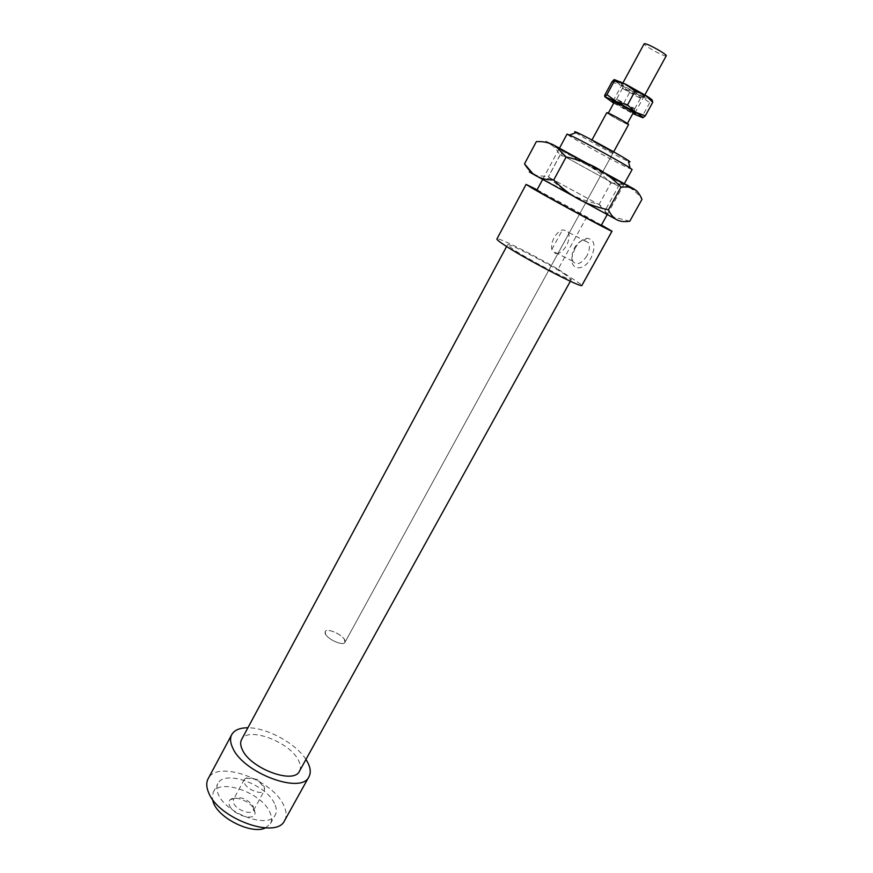 <?xml version="1.0" encoding="UTF-8"?>
<svg xmlns="http://www.w3.org/2000/svg" width="873" height="873" viewBox="0 0 873 873"><rect width="100%" height="100%" fill="white"/><g stroke="black" fill="none" stroke-linecap="round" stroke-linejoin="round"><path stroke-width="0.65" stroke-dasharray="4.37 3.27" d="M633.241 112.835L614.112 102.414M666.252 55.817L665.259 55.872C660.839 55.119 642.91 44.85 644.165 43.781M626.487 123.682C622.973 122.482 607.368 113.763 608.143 113.425L608.83 113.555C612.202 114.658 628.069 123.53 627.229 123.824L626.487 123.682M633.438 112.486L632.674 112.366C629.106 111.264 613.479 102.49 614.308 102.054M345.01 640.684C343.711 635.162 326.84 627.403 325.182 631.594L325.094 633.187C326.207 638.687 343.34 646.598 344.944 642.364L345.01 640.684M628.593 124.566L627.731 124.392C623.715 123.028 605.895 113.064 606.779 112.672M601.432 225.059L537.102 189.79M586.918 216.722L558.076 269.233C532.312 254.163 497.163 236.692 496.901 238.973M299.483 771.143C301.032 768.164 300.661 764.508 298.359 760.165C289.389 741.581 247.474 726.118 241.57 739.562M565.89 275.039C550.492 264.683 507.464 242.279 507.562 244.735L512.255 248.685C526.899 258.768 572.121 282.317 571.324 279.502L565.89 275.039M284.663 820.467C286.922 816.168 286.551 810.995 283.561 804.961C272.092 779.371 216.755 759.663 208.134 778.749M305.943 759.445C295.816 743.381 266.887 727.602 247.899 727.787M265.403 827.942L270.466 823.621C272.147 820.402 271.918 816.539 269.757 812.032C261.42 792.673 219.647 777.898 213.176 792.389L212.292 798.981M274.482 803.466C266.036 784.227 224.252 769.342 217.868 783.659C216.351 786.562 216.493 790.087 218.305 794.244C225.78 813.8 269.342 829.383 275.257 814.946C276.927 811.77 276.665 807.951 274.482 803.466M558.011 253.377L555.403 253.585L551.834 249.427C551.125 245.935 551.878 242.05 554.104 237.772C556.494 233.582 559.298 230.963 562.507 229.894L567.799 230.941L568.781 233.702L558.011 253.377C561.23 252.373 564.067 249.754 566.512 245.509C568.781 241.155 569.545 237.216 568.781 233.702M593.465 141.699L613.173 152.72L593.465 141.699M325.771 634.595C329.045 640.225 343.536 646.085 344.944 642.364L344.3 639.276C340.928 633.667 326.644 627.905 325.182 631.594L325.771 634.595M575.078 248.27L572.382 255.374C568.661 270.084 583.371 272.616 590.956 258.124C596.063 246.153 594.775 239.529 587.082 238.274C582.542 239.006 578.548 242.334 575.078 248.27M586.896 255.876C581.353 263.962 576.616 265.73 572.71 261.18L572.197 253.716L574.336 248.074C577.086 243.36 580.261 240.708 583.862 240.13L588.577 242.781C590.093 246.372 589.537 250.737 586.896 255.876M253.323 806.445L253.53 810.373C251.391 815.458 236.354 810.111 233.648 803.269L233.473 799.439L234.215 798.544C241.112 796.318 247.485 798.948 253.323 806.445M264.17 786.628L264.432 790.48C262.369 795.423 247.31 789.989 244.516 783.256L244.298 779.502L245.804 778.138C252.886 776.981 259.008 779.807 264.17 786.628M229.544 805.615C233.32 815.24 254.807 821.515 255.091 813.167L254.37 809.577C251.118 801.84 234.913 795.117 230.286 799.646C228.693 801.065 228.442 803.051 229.544 805.615M601.268 225.354L595.31 221.709C579.137 212.357 536.022 189.135 536.862 190.249M632.117 169.558L625.614 166.754C608.634 158.471 565.442 134.398 567.046 134.082M575.896 132.751C581.647 136.821 612.148 153.648 624.49 159.573L628.44 161.407M551.834 249.427L562.507 229.894M558.076 269.233L581.844 284.914L611.787 231.007M600.733 205.526L548.309 177.033L600.733 205.526M565.388 156.944L618.51 186.211L565.388 156.944M547.589 182.01L605.949 213.754L547.589 182.01M618.182 181.246L622.449 183.395C637.999 191.089 584.31 161.145 564.296 150.996C558.36 147.984 557.149 147.548 560.652 149.698L618.182 181.246M533.141 173.792L571.64 194.515C563.587 190.128 555.85 184.159 548.419 176.641L537.059 175.604L532.563 173.323M536.36 141.601C542.122 141.273 546.869 142.212 550.59 144.416C554.311 146.642 557.411 150.276 559.899 155.307C570.276 157.467 579.519 160.752 587.616 165.172L550.59 144.416C543.301 140.084 544.206 140.215 553.296 144.82M610.805 183.123C617.549 183.166 623.409 184.443 628.396 186.975L587.616 165.172C595.692 169.613 603.429 175.593 610.805 183.123L599.162 204.282C588.871 202.143 579.694 198.891 571.64 194.515L619.219 220.782M634.082 189.026C640.182 192.726 638.283 192.049 628.396 186.975C633.361 189.528 637.879 193.653 641.971 199.35M629.793 221.196L611.94 216.668C607.106 213.94 602.85 209.815 599.162 204.282M559.899 155.307L548.419 176.641M611.951 81.866L621.74 85.543L629.509 92.702L640.531 95.954L649.708 102.763L652.229 100.701L640.531 95.954L621.74 85.543C616.131 82.051 613.599 80.065 614.123 79.596L614.276 79.563M642.844 117.757L642.353 116.153L632.838 113.577M632.849 108.383L634.224 108.383L616.633 99.085C615.934 99.467 628.047 106.419 632.849 108.383M638.818 97.46L640.684 97.951C641.491 97.514 629.193 90.421 624.391 88.544L622.602 88.086L623.235 88.817L638.818 97.46M643.979 96.477L642.539 95.954C634.715 92.429 627.949 88.675 622.253 84.692C620.768 83.47 621.27 83.339 623.748 84.299L631.626 88.075M633.187 112.933L614.057 102.512M613.719 103.145L631.31 112.813L622.263 106.004L612.562 102.457L604.673 95.332M649.708 102.763L642.353 116.153M629.509 92.702L622.263 106.004M613.097 101.028L622.94 82.88M591.468 140.88L591.949 139.996M613.173 152.72L344.944 642.364L613.654 151.837M634.955 112.944L644.874 94.841M506.613 246.502L507.562 244.735M213.176 792.389L217.868 783.659M572.382 255.374L572.197 253.716M572.71 261.18L553.187 251.391M253.53 810.373L264.432 790.48M255.091 813.167L253.89 809.271M245.804 778.138L257.404 779.414L264.759 788.472M542.657 179.456L559.538 148.05M607.182 214.649L624.446 183.439M234.215 798.544L230.286 799.646M244.298 779.502L233.473 799.439M568.978 232.665L588.577 242.781M583.862 240.13L587.082 238.274M270.466 823.621L275.257 814.946M570.353 281.259L571.324 279.502M606.157 208.582L618.51 186.211M605.949 213.754L604.465 207.709M622.449 183.395L616.622 185.371M562.147 155.678L560.652 149.698M549.957 177.994L544.065 180.013M560.422 154.543L548.309 177.033M637.312 115.716L638.85 115.487M635.031 112.999L634.224 108.383M634.682 108.918L640.684 97.951M623.235 88.817L622.253 84.692M639.723 97.798L643.728 96.401M622.602 88.086L616.633 99.085M617.331 99.173L613.01 100.995"/><path stroke-width="1.31" d="M614.112 102.414L612.944 101.312L613.741 101.421C617.658 102.578 635.839 112.781 634.802 113.228L633.241 112.835M622.94 82.88L644.165 43.781L645.071 43.715C649.316 44.348 667.605 54.803 666.252 55.817L644.874 94.841M608.306 113.119L614.308 102.054L615.018 102.163C618.444 103.178 634.333 112.093 633.438 112.486L627.392 123.519M591.949 139.996L606.779 112.672L607.553 112.824C611.406 114.079 629.564 124.228 628.593 124.566L613.654 151.837M537.102 189.79L526.103 184.399L532.825 188.557C553.231 200.452 614.232 233.309 612.006 231.225L601.432 225.059M526.103 184.399L496.901 238.973C496.672 239.508 498.701 241.232 503.001 244.134C522.327 257.502 583.153 289.17 581.942 285.34L612.006 231.225M506.613 246.502L241.57 739.562C240.151 742.29 240.402 745.651 242.323 749.667C250.333 768.546 294.059 784.729 299.483 771.143L570.353 281.259M247.899 727.787C239.769 727.787 234.39 730.057 231.76 734.586L208.134 778.749C206.137 782.557 206.312 787.195 208.636 792.651C218.381 818.809 276.872 839.761 284.663 820.467L308.987 776.686C311.094 772.66 310.57 767.716 307.405 761.867L305.943 759.445M231.76 734.586C229.894 738.154 230.199 742.574 232.676 747.855C243.141 773.085 301.851 794.845 308.987 776.686M212.292 798.981L213.547 803.062C219.625 818.994 252.319 834.621 265.403 827.942M542.657 179.456L536.862 190.249L542.024 193.435C557.465 202.427 602.817 226.849 601.268 225.354L607.182 214.649M559.538 148.05L567.046 134.082L572.721 136.472C585.979 142.866 622.285 162.815 630.022 167.943L632.117 169.558L624.446 183.439M628.44 161.407C630.601 162.302 630.524 161.974 628.211 160.436C621.598 155.951 590.923 139.08 579.563 133.689L576.835 132.423C574.281 131.321 573.976 131.43 575.896 132.751M532.563 173.323L524.509 163.84C527.925 169.373 531.941 173.443 536.546 176.062C541.162 178.649 546.891 179.958 553.722 179.991C561.743 188.11 570.08 194.526 578.744 199.262C587.431 203.976 597.318 207.479 608.416 209.793C610.718 214.714 613.566 218.064 616.971 219.843L536.546 176.062C528.274 171.414 527.139 170.65 533.141 173.792M553.296 144.82L634.082 189.026L628.538 187.051L621.009 186.997C613.064 178.878 604.738 172.428 596.019 167.638C587.289 162.869 577.326 159.323 566.14 156.987L555.883 146.337L553.296 144.82C548.528 142.43 542.886 141.35 536.36 141.601L524.509 163.84M619.219 220.782L616.971 219.843C620.387 221.6 624.664 222.048 629.793 221.196L641.971 199.35C640.018 194.483 637.377 191.045 634.082 189.026M566.14 156.987L553.722 179.991M621.009 186.997L608.416 209.793M614.276 79.563L625.646 84.201L647.046 96.226C651.236 98.965 652.96 100.46 652.229 100.701L652.818 102.196L644.961 94.906L635.042 91.174L625.646 84.201L614.374 80.905L614.123 79.596L611.951 81.866L604.673 95.332L604.836 96.761L606.953 94.622L616.207 101.584L604.836 96.761L613.719 103.145M632.838 113.577L642.844 117.757C643.587 117.539 641.12 115.694 635.479 112.224L616.207 101.584L627.512 104.967L635.479 112.224L645.322 115.825L642.844 117.757M614.057 102.512C611.897 101.039 611.547 100.537 613.01 100.995L614.396 101.53C622.58 105.349 629.455 109.18 635.031 112.999C636.199 113.97 635.599 113.959 633.231 112.955L633.187 112.933M631.626 88.075C642.124 93.837 646.238 96.63 643.979 96.477M652.818 102.196L645.322 115.825M614.374 80.905L606.953 94.622M635.042 91.174L627.512 104.967M628.211 160.436L630.022 167.943M576.835 132.423L569.534 134.977M627.752 185.327L628.538 187.051M620.605 81.8L619.655 81.964"/></g></svg>

